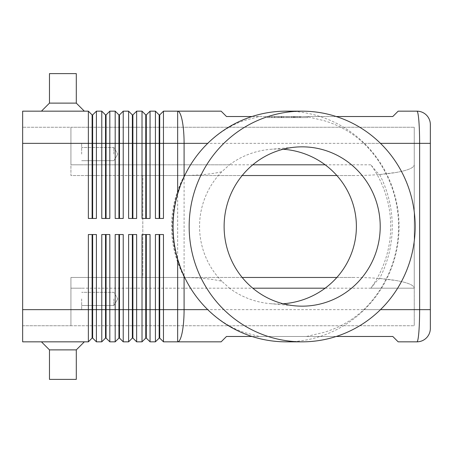 <?xml version="1.0" encoding="UTF-8"?>
<svg xmlns="http://www.w3.org/2000/svg" width="453" height="453" viewBox="0 0 453 453"><rect width="100%" height="100%" fill="white"/><g stroke="black" fill="none" stroke-linecap="round" stroke-linejoin="round"><path stroke-width="0.34" stroke-dasharray="2.27 1.7" d="M306.217 116.529L267.547 116.529L306.217 116.529L306.217 117.599L287.655 117.599L306.217 117.599M287.655 116.529L287.655 117.599L267.547 117.599L307.763 117.599L269.093 117.599L287.655 117.599L287.655 116.529M416.941 341.834L398.164 341.834L392.796 336.471L226.5 336.471L221.138 341.834L163.465 341.834L163.465 309.648L430.35 309.648L430.35 143.352L419.625 143.352C419.614 134.518 419.348 126.936 418.838 120.589C418.306 114.439 417.677 111.296 416.941 111.166L398.164 111.166L392.796 116.529L226.5 116.529L221.138 111.166L177.65 111.166L177.65 143.352L163.465 143.352L163.465 218.454L155.419 218.454L155.419 111.166L159.179 114.92L159.179 218.454L155.419 218.454L159.711 218.454L159.711 114.92L163.465 111.166L163.465 143.352L150.056 143.352L150.056 218.454L142.01 218.454L142.01 111.166L145.764 114.92L145.764 218.454L142.01 218.454L146.302 218.454L146.302 114.92L150.056 111.166L150.056 143.352L136.647 143.352L136.647 218.454L128.601 218.454L128.601 111.166L132.355 114.92L132.355 218.454L128.601 218.454L132.888 218.454L132.888 114.92L136.647 111.166L136.647 143.352L123.233 143.352L123.233 218.454L115.187 218.454L115.187 111.166L118.941 114.92L118.941 218.454L115.187 218.454L119.479 218.454L119.479 114.92L123.233 111.166L123.233 143.352L109.824 143.352L109.824 218.454L101.778 218.454L101.778 111.166L105.532 114.92L105.532 218.454L101.778 218.454L106.07 218.454L106.07 114.92L109.824 111.166L109.824 143.352L96.41 143.352L96.41 218.454L92.655 218.454L92.655 114.92L96.41 111.166L96.41 143.352L92.118 143.352L92.118 218.454L96.41 218.454L88.363 218.454L88.363 111.166L92.118 114.92L92.118 143.352L22.65 143.352L22.65 111.166L88.363 111.166M418.838 332.411C419.348 326.064 419.614 318.482 419.625 309.648L419.625 143.352L177.65 143.352L177.65 341.834A32.186 6.444 90 0 0 184.088 309.648L184.088 143.352A32.186 6.444 90 0 0 177.65 111.166L163.465 111.166M251.993 336.471L259.343 336.471L244.065 332.411C230.996 327.915 218.912 320.328 207.808 309.648A115.113 112.78 -90 0 1 188.493 284.699M96.41 111.166L101.778 111.166M109.824 111.166L115.187 111.166M123.233 111.166L128.601 111.166M136.647 111.166L142.01 111.166M150.056 111.166L155.419 111.166M252.785 164.807L70.928 164.807L70.928 127.259L70.928 164.807L70.928 127.259L414.257 127.259L22.65 127.259L70.928 127.259L70.928 164.807L229.484 164.807L221.811 171.761C211.868 174.065 199.394 175.317 184.399 175.526L70.928 175.538L70.928 143.352L70.928 154.082L70.928 143.352L22.65 143.352L22.65 127.259L22.65 341.834L88.363 341.834L88.363 234.546L96.41 234.546L92.655 234.546L92.655 338.08L96.41 341.834L96.41 309.648L101.778 309.648L101.778 234.546L109.824 234.546L109.824 341.834L115.187 341.834L115.187 234.546L123.233 234.546L119.479 234.546L119.479 338.08L123.233 341.834L128.601 341.834L128.601 234.546L136.647 234.546L132.888 234.546L132.888 338.08L136.647 341.834L142.01 341.834L142.01 234.546L150.056 234.546L146.302 234.546L146.302 338.08L150.056 341.834L155.419 341.834L155.419 234.546L163.465 234.546L159.711 234.546L159.711 338.08L163.465 341.834M88.363 341.834L92.118 338.08L92.118 234.546L88.363 234.546L96.41 234.546L96.41 309.648L22.65 309.648L70.928 309.648L70.928 325.741L414.257 325.741L70.928 325.741L70.928 277.463L184.394 277.463C199.394 277.683 211.868 278.935 221.811 281.239L229.484 288.193L70.928 288.193L70.928 325.741L70.928 277.463L70.928 298.918L70.928 288.193L252.785 288.193M142.01 341.834L145.764 338.08L145.764 234.546L150.056 234.546L150.056 341.834M128.601 341.834L132.355 338.08L132.355 234.546L136.647 234.546L136.647 341.834M115.187 341.834L118.941 338.08L118.941 234.546L123.233 234.546L123.233 341.834M155.419 341.834L159.179 338.08L159.179 309.648L101.778 309.648L101.778 341.834L105.532 338.08L105.532 234.546L109.824 234.546L106.07 234.546L106.07 338.08L109.824 341.834M101.778 341.834L96.41 341.834M184.53 175.538C176.506 191.551 172.468 208.539 172.4 226.5C172.468 244.461 176.506 261.449 184.53 277.463L184.394 277.463A105.877 103.737 -90 0 1 184.399 175.526L242.174 175.538M336.868 175.538L353.935 175.538C370.486 175.492 384.699 174.445 396.59 172.395C408.102 170.283 413.991 167.752 414.257 164.807C413.991 167.752 408.102 170.283 396.59 172.395L379.625 174.518L377.134 172.395L370.837 164.807A109.745 107.452 180 0 1 370.837 288.193L377.134 280.605L379.625 278.482C387.983 262.196 392.202 244.869 392.27 226.5C392.202 208.131 387.983 190.804 379.625 174.518M336.868 277.463L353.935 277.463C370.486 277.508 384.699 278.555 396.59 280.605C408.102 282.717 413.991 285.248 414.257 288.193C413.991 285.248 408.102 282.717 396.59 280.605L379.625 278.482M242.174 277.463L70.928 277.463L70.928 309.648L70.928 298.918L70.928 309.648L22.65 309.648M113.845 298.918L113.845 305.515L113.845 298.918M336.228 116.529L306.5 116.529L323.765 120.589C338.986 125.085 352.332 132.672 363.799 143.352A115.113 112.78 -90 0 1 398.583 226.5A115.113 112.78 -90 0 1 363.799 309.648C352.332 320.328 338.986 327.915 323.765 332.411L306.5 336.471L336.228 336.471M188.493 168.301A115.113 112.78 -90 0 1 207.808 143.352C218.912 132.672 230.996 125.085 244.065 120.589L259.343 116.529L251.993 116.529M283.142 303.759A79.071 77.469 180 0 1 277.032 303.969A79.071 77.469 180 0 1 270.277 303.663A79.071 77.469 180 0 1 229.484 288.193M229.484 164.807A79.071 77.469 180 0 1 270.277 149.337A79.071 77.469 180 0 1 277.032 149.031A79.071 77.469 180 0 1 283.142 149.241M414.257 127.259L414.257 164.807L414.257 127.259M325.141 288.193L414.257 288.193L414.257 325.741L414.257 164.807L414.257 288.193L370.837 288.193M269.093 116.529L269.093 117.599M286.058 111.166A115.334 113.001 -90 0 1 399.059 226.5A115.334 113.001 -90 0 1 286.058 341.834M306.5 336.471L259.343 336.471M92.118 114.92L92.655 114.92M297.168 117.599L271.777 117.599L297.168 117.599L297.168 116.529L288.997 116.529L288.997 117.599L288.997 116.529L286.313 116.529L286.313 117.599L286.313 116.529L278.142 116.529L297.168 116.529M22.65 325.741L70.928 325.741L22.65 325.741M259.343 116.529L306.5 116.529M280.079 116.529L297.344 116.529L280.079 116.529L280.079 117.599M267.547 116.529L267.547 117.599M276.211 116.529L295.062 116.529L295.062 117.599L274.869 117.599L300.441 117.599L282.344 117.599L295.062 117.599L289.671 117.599L295.062 117.599L295.062 116.529L281.002 116.529L300.441 116.529L274.869 116.529L276.211 116.529L276.211 117.599L276.211 116.529M221.811 171.761A77.321 75.759 90 0 0 221.811 281.239M22.65 143.352L70.928 143.352L70.928 175.538L142.814 175.538L142.814 277.463L184.53 277.463M49.473 349.88L76.297 349.88L76.297 379.388L49.473 379.388L62.882 379.388L49.473 379.388L49.473 349.88L76.297 349.88L49.473 349.88L41.427 341.834L84.343 341.834L41.427 341.834M49.473 103.12L76.297 103.12L62.882 103.12L76.297 103.12L76.297 73.612L49.473 73.612L76.297 73.612L49.473 73.612L49.473 103.12L62.882 103.12L49.473 103.12L41.427 111.166L84.343 111.166L41.427 111.166M81.659 154.082L81.659 143.352L81.659 154.082M113.845 154.082L113.845 147.485L113.845 154.082M81.659 298.918L81.659 309.648L81.659 298.918M353.935 277.463L70.928 277.463L142.814 277.463L142.814 175.538L353.935 175.538M159.179 309.648L159.179 234.546L163.465 234.546L163.465 309.648L159.179 309.648M292.966 117.599L281.002 117.599L292.966 117.599L292.966 116.529L292.966 117.599M294.156 116.529L299.897 116.529L299.897 117.599L300.441 117.599L294.156 117.599L299.897 117.599L299.897 116.529L294.156 116.529L294.156 117.599M293.68 116.529L293.68 117.599M159.179 338.08L159.711 338.08M159.179 234.546L159.711 234.546M145.764 338.08L146.302 338.08M145.764 234.546L146.302 234.546M132.355 338.08L132.888 338.08M132.355 234.546L132.888 234.546M118.941 338.08L119.479 338.08M118.941 234.546L119.479 234.546M105.532 338.08L106.07 338.08M105.532 234.546L106.07 234.546M282.344 117.599L281.002 117.599L282.344 117.599L282.344 116.529L282.344 117.599M281.63 116.529L281.63 117.599M117.808 154.082L113.845 160.673L81.659 160.673L113.845 160.673L117.808 154.082L113.845 147.485L81.659 147.485L113.845 147.485L117.808 154.082M92.118 218.454L92.655 218.454M92.118 338.08L92.655 338.08M92.118 234.546L92.655 234.546M307.763 116.529L307.763 117.599M163.465 218.454L159.711 218.454L163.465 218.454M150.056 218.454L146.302 218.454L150.056 218.454M136.647 218.454L132.888 218.454L136.647 218.454M123.233 218.454L119.479 218.454L123.233 218.454M289.671 116.529L295.062 116.529L289.671 116.529L289.671 117.599M109.824 218.454L106.07 218.454L109.824 218.454M159.179 114.92L159.711 114.92M159.179 218.454L159.711 218.454M145.764 114.92L146.302 114.92M145.764 218.454L146.302 218.454M132.355 114.92L132.888 114.92M132.355 218.454L132.888 218.454M118.941 114.92L119.479 114.92M118.941 218.454L119.479 218.454M105.532 114.92L106.07 114.92M105.532 218.454L106.07 218.454M370.837 164.807L325.141 164.807M380.475 309.648L363.799 309.648M363.799 143.352L380.475 143.352M296.002 116.529L296.002 117.599M279.308 116.529L279.308 117.599L279.308 116.529M278.142 116.529L278.142 117.599L278.142 116.529M274.28 116.529L274.28 117.599M281.239 116.529L281.239 117.599M283.561 116.529L283.561 117.599M299.099 116.529L299.099 117.599L299.099 116.529M271.959 116.529L271.959 117.599M294.071 116.529L294.071 117.599M291.749 116.529L291.749 117.599M117.808 298.918L113.845 305.515L81.659 305.515L113.845 305.515L117.808 298.918L113.845 292.327L81.659 292.327L113.845 292.327L117.808 298.918M297.344 116.529L297.344 117.599L297.344 116.529M76.297 349.88L84.343 341.834M76.297 103.12L84.343 111.166M283.742 116.529L283.742 117.599M81.659 143.352L70.928 143.352L81.659 143.352M294.308 116.529L294.308 117.599M300.441 116.529L300.441 117.599L300.441 116.529M81.659 288.193L70.928 288.193L81.659 288.193M277.966 116.529L277.966 117.599M81.659 164.807L70.928 164.807L81.659 164.807M281.002 116.529L281.002 117.599L281.002 116.529M274.869 116.529L274.869 117.599M291.568 116.529L291.568 117.599M271.777 116.529L271.777 117.599M270.277 303.663L295.498 305.871M270.277 149.337L295.498 147.129M81.659 309.648L70.928 309.648L81.659 309.648"/><path stroke-width="0.68" d="M336.228 116.529L392.796 116.529L398.164 111.166L416.941 111.166A13.409 13.409 0 0 1 426.42 115.09A13.409 13.409 0 0 0 416.941 111.166C417.677 111.296 418.306 114.439 418.838 120.589C419.348 126.936 419.614 134.518 419.625 143.352L430.35 143.352L430.35 124.575A13.499 13.499 -112.5 0 0 426.42 115.09A13.499 13.499 -112.5 0 1 430.35 124.575L430.35 328.425A13.499 13.499 -67.5 0 1 426.42 337.91A13.409 13.409 0 0 1 416.941 341.834A13.409 13.409 0 0 0 426.42 337.91A13.499 13.499 -67.5 0 0 430.35 328.425L430.35 309.648L419.625 309.648C419.614 318.482 419.348 326.064 418.838 332.411C418.306 338.561 417.677 341.704 416.941 341.834C417.677 341.704 418.306 338.561 418.838 332.411M188.493 284.699A115.113 112.78 -90 0 1 188.465 284.643A115.113 112.78 -90 0 1 184.088 276.234L180.883 268.742L177.65 259.178C174.541 248.499 172.984 237.604 172.978 226.5C172.984 215.396 174.541 204.501 177.65 193.822L180.883 184.258L184.088 176.766A115.113 112.78 -90 0 1 188.465 168.357A115.113 112.78 -90 0 1 188.493 168.301M159.179 234.546L159.179 338.08L159.711 338.08L163.465 341.834L221.138 341.834L226.5 336.471L251.993 336.471M92.118 218.454L92.118 114.92L92.655 114.92L92.655 218.454M92.118 234.546L92.118 338.08L92.655 338.08L96.41 341.834L96.41 234.546L88.363 234.546L88.363 309.648L22.65 309.648L22.65 111.166L88.363 111.166L88.363 218.454L96.41 218.454L96.41 111.166L92.655 114.92M88.363 111.166L92.118 114.92M251.993 116.529L226.5 116.529L221.138 111.166L163.465 111.166L163.465 143.352L207.746 143.352M105.532 218.454L105.532 114.92L106.07 114.92L106.07 218.454M96.41 111.166L101.778 111.166L101.778 218.454L109.824 218.454L109.824 111.166L106.07 114.92M101.778 111.166L105.532 114.92M118.941 218.454L118.941 114.92L119.479 114.92L119.479 218.454M109.824 111.166L115.187 111.166L115.187 218.454L123.233 218.454L123.233 111.166L119.479 114.92M115.187 111.166L118.941 114.92M132.355 218.454L132.355 114.92L132.888 114.92L132.888 218.454M123.233 111.166L128.601 111.166L128.601 218.454L136.647 218.454L136.647 111.166L132.888 114.92M128.601 111.166L132.355 114.92M145.764 218.454L145.764 114.92L146.302 114.92L146.302 218.454M136.647 111.166L142.01 111.166L142.01 218.454L150.056 218.454L150.056 111.166L146.302 114.92M142.01 111.166L145.764 114.92M159.179 218.454L159.179 114.92L159.711 114.92L159.711 218.454M159.711 114.92L163.465 111.166M150.056 111.166L155.419 111.166L155.419 218.454L163.465 218.454L163.465 143.352L22.65 143.352M155.419 111.166L159.179 114.92M92.655 338.08L92.655 234.546M22.65 309.648L22.65 341.834L88.363 341.834L92.118 338.08M105.532 234.546L105.532 338.08L106.07 338.08L109.824 341.834L109.824 234.546L101.778 234.546L101.778 309.648L88.363 309.648L88.363 341.834M145.764 234.546L145.764 338.08L146.302 338.08L150.056 341.834L150.056 234.546L142.01 234.546L142.01 341.834L136.647 341.834L136.647 234.546L128.601 234.546L128.601 341.834L123.233 341.834L123.233 234.546L115.187 234.546L115.187 341.834L109.824 341.834M150.056 341.834L155.419 341.834L155.419 309.648L146.302 309.648L146.302 234.546M163.465 341.834L163.465 234.546L155.419 234.546L155.419 309.648L159.711 309.648L159.711 234.546M96.41 341.834L101.778 341.834L101.778 309.648L106.07 309.648L106.07 234.546M106.07 338.08L106.07 309.648L118.941 309.648L118.941 338.08L115.187 341.834M105.532 338.08L101.778 341.834M118.941 338.08L119.479 338.08L119.479 234.546M119.479 338.08L123.233 341.834M132.355 234.546L132.355 338.08L132.888 338.08L132.888 234.546M132.888 338.08L136.647 341.834M132.355 338.08L128.601 341.834M146.302 338.08L146.302 309.648L118.941 309.648L118.941 234.546M145.764 338.08L142.01 341.834M159.711 338.08L159.711 309.648L177.65 309.648L177.65 341.834A32.186 6.444 90 0 0 184.088 309.648L177.65 309.648L177.65 259.178M159.179 338.08L155.419 341.834M242.174 175.538L336.868 175.538M336.868 277.463L242.174 277.463M336.228 336.471L392.796 336.471L398.164 341.834L416.941 341.834M283.142 149.241A79.071 77.469 180 0 1 356.386 226.5A79.071 77.469 180 0 1 283.142 303.759M302.162 341.834L286.058 341.834A115.334 113.001 -90 0 1 188.527 284.756A115.334 113.001 -90 0 1 173.057 226.5A115.334 113.001 -90 0 1 188.527 168.244A115.334 113.001 -90 0 1 286.058 111.166L302.162 111.166A115.334 113.001 -90 0 1 415.169 226.5A115.334 113.001 -90 0 1 302.162 341.834A115.334 113.001 -90 0 1 189.161 226.5A115.334 113.001 -90 0 1 302.162 111.166M302.162 146.84A79.66 78.052 90 0 0 295.498 147.129A79.66 78.052 90 0 0 224.116 226.5A79.66 78.052 90 0 0 295.498 305.871A79.66 78.052 90 0 0 302.162 306.16A79.66 78.052 90 0 0 380.214 226.5A79.66 78.052 90 0 0 302.162 146.84M76.297 349.88L49.473 349.88L49.473 379.388L76.297 379.388L76.297 349.88L84.343 341.834M76.297 103.12L49.473 103.12L49.473 73.612L76.297 73.612L76.297 103.12L84.343 111.166M380.475 143.352L419.625 143.352L419.625 309.648L380.475 309.648M184.088 176.766L184.088 143.352A32.186 6.444 90 0 0 177.65 111.166L177.65 193.822M207.746 309.648L184.088 309.648L184.088 276.234M325.141 164.807L252.785 164.807M252.785 288.193L325.141 288.193M49.473 103.12L41.427 111.166M49.473 349.88L41.427 341.834"/></g></svg>
